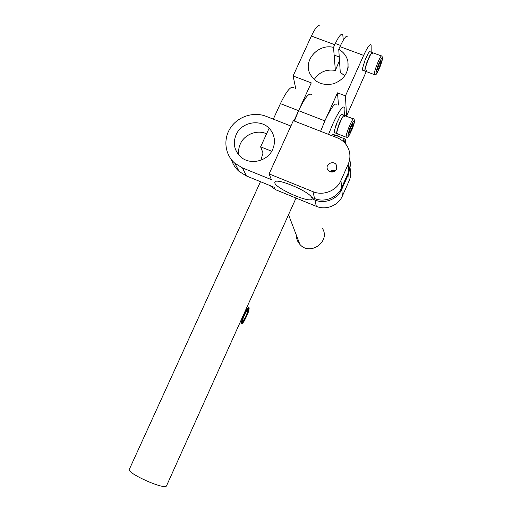 <?xml version="1.0" encoding="UTF-8"?>
<svg xmlns="http://www.w3.org/2000/svg" width="512" height="512" viewBox="0 0 512 512"><rect width="100%" height="100%" fill="white"/><g stroke="black" fill="none" stroke-linecap="round" stroke-linejoin="round"><path stroke-width="0.77" d="M343.315 40.134L342.752 34.509C341.338 32.998 338.669 36.397 334.733 44.704L333.517 47.386C318.669 43.514 303.597 59.571 309.562 72.966C314.464 82.496 322.541 86.08 333.786 83.718C344.448 79.392 349.139 71.885 347.859 61.203C346.586 55.994 343.546 52.032 338.746 49.318L339.962 46.637L363.635 55.398C367.539 47.008 370.035 43.514 371.13 44.915L371.181 52.179M339.488 60.544L335.366 70.426L333.517 47.386M344.8 75.821L340.262 72.269L338.746 49.318M335.366 70.426C326.259 68.986 319.194 72.045 314.163 79.603M294.4 121.056L298.605 110.694L311.27 82.874L293.088 75.955L311.36 36.064C315.322 27.814 318.138 24.493 319.802 26.086M336.896 104.39C334.982 102.4 330.976 107.898 324.87 120.883L337.51 92.851L345.44 95.872L363.635 55.398M366.246 71.565L346.541 116.038L345.44 95.872M344.141 115.117L346.541 116.038M338.47 104.992L337.51 92.851M324.87 120.883L320.602 131.296L324.87 120.883L298.605 110.694L293.965 120.89L298.605 110.694C304.762 97.818 309.018 92.454 311.373 94.611C309.018 92.454 304.762 97.818 298.605 110.694L280.41 103.635L298.605 110.694M293.088 75.955L295.738 88.621M347.885 36.39C346.528 34.899 343.891 38.317 339.962 46.637M344.109 115.258C344.973 111.206 345.139 108.57 344.614 107.347C342.835 105.402 338.899 110.944 332.813 123.962L328.525 134.394M337.434 136.006L338.189 134.086M334.97 132.832L334.355 132.186L334.611 129.939L336.698 123.245L340.026 116.186L341.331 114.477L342.099 114.368M337.267 133.728L336.666 133.082L336.928 130.842L339.034 124.147L342.042 117.613L344.198 115.181M353.491 118.867L344.672 115.686M344.698 115.968L344.666 116.717M338.214 133.043L337.754 133.555M337.888 128.224L337.69 128.966M343.194 115.859L343.072 116.262M339.885 116.781L340.026 116.186M335.565 127.322L335.104 127.962M342.355 117.088L342.214 117.677M336.23 125.318L335.814 125.677M340.87 114.963L340.749 115.366M337.242 130.291L336.928 130.842M338.067 120.646L338.029 120.051M336.877 131.968L336.678 132.365M341.389 118.822L341.28 119.584M340.365 120.954L340.397 121.562M338.144 126.586L338.566 126.214M334.925 129.389L334.611 129.939M334.566 131.066L334.368 131.462M338.95 118.688L339.059 117.926M333.024 134.182L332.179 134.611L331.718 135.642M335.507 135.155L334.726 135.302L333.792 136.448M335.725 135.347L335.718 135.341C335.469 134.88 334.912 135.283 334.048 136.55M335.821 136.141L335.782 135.546M331.661 135.258L331.565 135.578M333.99 136.166L333.894 136.493M370.234 51.738L369.37 51.789L368.09 53.542L365.146 59.885L362.771 67.494L362.509 69.766L363.11 70.394M365.869 71.078L366.317 70.554M372.205 52.435L370.112 54.938L367.155 61.574L365.082 68.358L364.813 70.624L365.402 71.251M372.678 52.947L372.614 52.71C371.75 49.766 363.885 69.242 365.152 71.155L365.555 71.309M372.666 53.984L372.704 53.222M364.378 62.803L363.962 63.181M363.712 64.845L363.264 65.498M363.078 66.938L362.771 67.494M367.034 56.077L367.142 55.309M368.09 53.542L367.949 54.138M368.915 52.294L368.794 52.698M369.472 56.166L369.363 56.934M366.17 58.093L366.138 57.472M370.419 54.4L370.278 54.995M371.238 53.146L371.117 53.549M365.024 69.491L364.832 69.901M362.72 68.634L362.528 69.037M365.581 66.362L366.029 65.702M366.285 64.045L366.707 63.654M365.082 68.358L365.389 67.795M368.467 58.336L368.499 58.963M377.875 69.971L379.712 66.15L380.992 61.946L380.435 61.542L378.579 65.389L377.299 69.613L377.875 69.971M380.352 61.709L380.992 61.946M378.483 65.696L379.712 66.15M349.926 132.525L351.827 128.576L353.005 124.589L352.282 124.538L350.368 128.518L349.19 132.518L349.926 132.525L349.267 132.269M350.573 128.09L351.827 128.576M344.602 115.443C343.674 112.55 335.667 131.744 337.018 133.626L337.414 133.786M263.021 152.986L260.621 146.835L271.693 151.258L260.621 146.835L269.114 128.288L260.621 146.835L263.021 152.986L260.851 160.25M273.306 119.142L280.41 103.635C286.605 90.835 291.021 85.568 293.677 87.834C291.021 85.568 286.605 90.835 280.41 103.635L273.306 119.142M260.474 181.69L129.414 469.152C125.51 472.698 165.011 490.451 166.528 485.83L166.605 485.651M290.886 126.035L266.125 116.326C253.69 111.405 238.086 116.422 230.586 127.693C222.995 138.918 224.787 154.566 234.816 163.219L242.445 167.891L271.398 179.654L269.101 173.894L312.986 191.68C323.251 196.102 336.646 190.765 340.947 180.506L348.186 164.237L348.634 171.968L341.632 187.731C337.466 197.677 324.499 202.835 314.554 198.534L311.68 197.363C308.371 190.829 274.97 177.158 274.886 182.253C272.71 187.187 310.886 204.237 312.032 198.842L314.886 200L316.339 206.349C325.92 210.502 338.4 205.542 342.406 195.962L349.152 180.768C350.867 176.8 351.213 172.749 350.189 168.627M348.186 164.237C350.266 159.379 350.464 154.502 348.794 149.6C346.669 144.032 342.79 140.083 337.146 137.76L293.344 120.646L269.101 173.894M348.634 171.968C350.438 167.789 350.784 163.546 349.677 159.226M335.238 170.899C333.299 170.067 331.494 170.31 329.824 171.648M312.538 197.715L312.032 198.842M242.445 167.891L246.49 175.987L274.49 187.405M275.373 189.626L316.339 206.349M238.912 155.11C238.227 151.27 238.701 147.533 240.346 143.891C244.525 134.298 257.171 129.421 266.592 133.805M246.49 175.987L239.117 171.462C235.469 168.243 232.922 164.333 231.475 159.731M236.115 134.746C232.819 142.912 234.15 150.112 240.115 156.346C249.286 165.606 267.539 161.728 272.691 149.35C275.52 142.541 274.906 136.198 270.854 130.317C262.746 118.413 241.766 121.152 236.115 134.746M329.946 171.699L335.142 170.982M350.317 164.026L348.736 173.619L341.773 189.274C337.638 199.149 324.768 204.275 314.886 200M330.08 171.757C332.928 172.582 335.085 171.718 336.544 169.171L336.499 165.306C333.984 159.59 324.454 164.358 327.718 169.702L330.08 171.757M269.798 185.491L275.296 189.427M248.723 307.411L246.528 309.498L243.584 315.162L241.338 322.33L241.376 323.187L242.221 323.52L243.155 320.461M247.501 310.586L249.133 307.84L248.858 307.482L247.322 310.624L248.544 307.533M247.686 310.803L247.699 311.347L249.146 308.73L249.043 308.026M247.699 311.347L247.552 312.173L248.909 310.074L248.96 309.069M247.552 312.173L247.258 313.222L248.429 311.776L248.608 310.534M248 312.307L247.75 313.734L246.618 314.33L245.536 317.382L243.437 320.448M246.323 315.706L246.906 315.808L247.379 314.016M246.4 316.352L246.662 315.77M245.594 318.061L246.598 316.506L246.131 316.134M244.755 319.674L245.638 318.528L245.536 317.382M243.853 321.325L244.653 320.352L244.928 318.502M243.008 322.566L243.712 321.856L244.352 319.43M242.298 323.328L242.886 322.938L243.846 320.09M241.6 323.283L243.162 320.467L241.638 323.507M243.226 316.685L244.064 316.243L244.614 314.938L244.128 314.554M244.384 314.835L243.898 314.458M244.192 315.27L243.584 315.162M242.477 318.733L243.603 317.498L243.725 316.422M244.614 314.938L244.781 313.165M244.915 313.715L245.626 312.902L245.888 310.547M245.664 312.474L246.758 309.6M246.298 311.571L247.635 308.378M246.829 310.925L248.352 307.654M247.258 313.222L246.842 314.426M241.562 323.059L242.95 319.725M241.613 322.035L243.072 318.893M241.926 320.557L243.309 317.818M244.986 313.574L244.883 312.397M245.216 313.677L245.114 312.493M247.59 310.624L248.979 307.533M244.979 319.77L245.133 318.15M243.149 322.63L244.006 319.904M241.894 323.61L243.238 320.499M241.568 322.432L243.04 319.763M241.338 322.33L241.523 321.997M241.792 321.094L243.181 318.944M241.568 320.992L241.862 320.531M242.266 319.373L243.475 317.888M242.042 319.27L242.49 318.714M242.957 317.382L243.898 316.672M242.726 317.286L243.667 316.57M243.814 315.264L244.422 315.373M247.469 312.499L248.774 310.605M246.451 314.752L247.258 314.323M245.965 317.869L245.741 316.979M245.83 312.544L246.112 310.65M247.13 313.613L248.224 312.41M246.906 313.51L247.194 313.19M244.237 319.379L244.314 319.046M246.918 310.963L247.891 308.083M246.694 309.574L246.835 309.043M244.019 321.395L244.538 319.149M245.741 317.773L245.517 316.877M247.546 308.339L247.667 307.981M242.419 323.386L243.558 320.365M244.864 318.477L244.909 318.048M246.413 311.622L247.066 309.139M246.675 314.848L247.482 314.419M247.706 310.95L249.165 308.083M247.667 311.59L249.094 309.126M296.358 235.181C296.352 238.701 297.53 241.779 299.891 244.403C310.074 256.512 331.021 241.312 322.291 228.154M311.36 36.064L334.733 44.704M362.598 70.208L374.368 74.598C375.994 74.266 375.194 77.402 380.16 66.458C383.597 55.418 382.918 54.963 378.125 65.082C374.72 76.083 375.398 76.538 380.147 66.451C382.963 58.714 382.56 57.984 382.611 57.613L381.869 56.122C381.146 53.222 373.229 72.723 374.368 74.598L374.746 74.733M352.39 128.602C355.584 118.099 354.714 118.061 349.779 128.493C346.637 138.95 347.501 138.982 352.39 128.602M353.875 119.014C353.082 116.166 345.05 135.392 346.259 137.229C347.942 136.736 346.963 140.499 352.403 128.595C354.874 121.818 354.586 120.902 354.618 120.506L353.875 119.014M342.842 141.114C343.987 139.149 344.71 138.432 344.992 138.963C345.862 140.474 346.144 138.906 345.222 143.462C346.074 139.776 345.626 139.302 343.859 142.022M340.947 180.506L341.632 187.731M312.986 191.68L314.554 198.534M341.773 189.274L342.406 195.962M348.736 173.619L349.152 180.768M347.859 61.203L348.122 67.45M334.458 132.634L346.259 137.229M342.189 114.515L344.122 115.258M335.091 135.098L333.158 134.342M372.134 52.531L370.202 51.821M340.525 45.421L335.296 43.488M339.251 56.992L334.138 55.085M381.491 55.981L372.614 52.71M344.621 138.816L335.718 135.341M296.038 198.061L166.528 485.83M239.117 171.462L234.816 163.219M336.499 165.306L336.826 168.346M248.614 307.411L247.123 306.758M241.696 323.488L239.942 322.714M288.538 214.733L299.891 244.403"/></g></svg>
